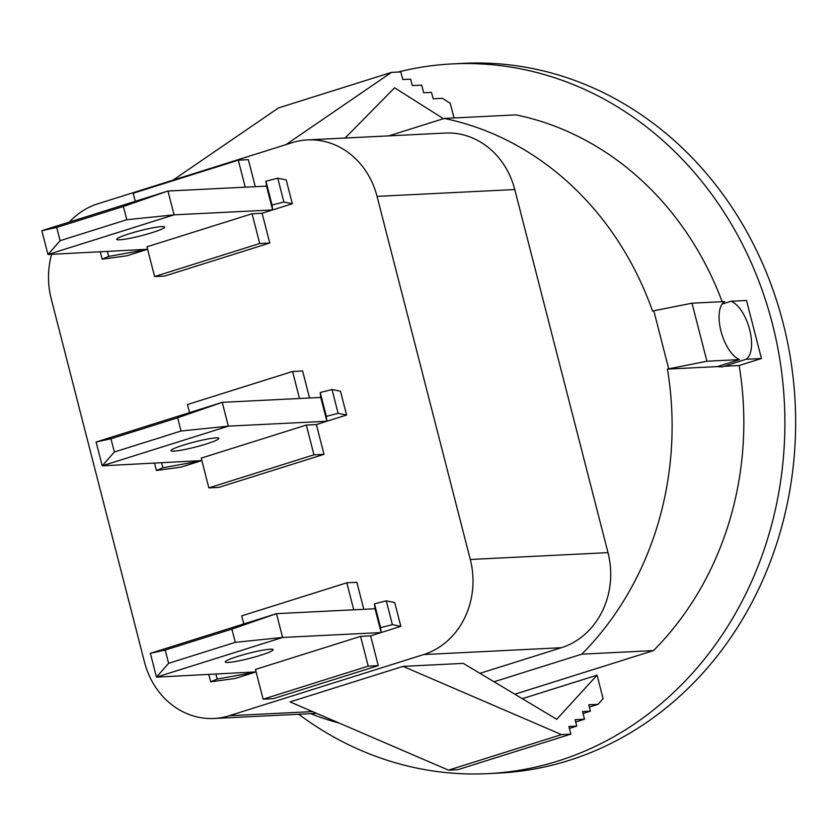 <?xml version="1.0" encoding="UTF-8"?>
<svg xmlns="http://www.w3.org/2000/svg" width="837" height="837" viewBox="0 0 837 837"><rect width="100%" height="100%" fill="white"/><g stroke="black" fill="none" stroke-linecap="round" stroke-linejoin="round"><path stroke-width="1.26" d="M400.839 626.369L381.128 632.563L380.584 627.656L392.386 624.643L400.839 626.369L394.729 602.556L386.275 600.83L374.463 603.843L375.018 608.75L276.492 613.657L231.891 629.1L165.213 650.067L150.357 653.331L276.492 613.657L282.603 637.459L381.128 632.563L370.624 635.869L360.58 636.371L368.217 666.137L263.111 699.198L255.473 669.433L360.58 636.371M256.101 671.891L156.477 677.143L168.614 663.312L235.291 642.345L282.603 637.459L156.477 677.143L150.357 653.331M270.236 649.209A24.723 2.584 -14.4 0 1 273.155 649.679A24.723 2.584 -14.4 0 1 249.855 658.332A24.723 2.584 -14.4 0 1 225.268 661.973A24.723 2.584 -14.4 0 1 242.981 654.837A24.723 2.584 -14.4 0 1 270.236 649.209M168.614 663.312L165.213 650.067M235.291 642.345L231.891 629.1M255.003 672.237L235.291 678.441L210.673 681.81L217.181 679.058L255.003 672.237M375.018 608.75L381.128 632.563M217.181 679.058L215.936 674.183M210.673 681.81L208.811 674.538M392.386 624.643L386.275 600.83M380.584 627.656L374.463 603.843M346.581 415.047L326.88 421.252L326.325 416.345L338.138 413.332L346.581 415.047L340.471 391.245L332.017 389.519L320.215 392.532L320.759 397.439L222.234 402.346L177.632 417.778L110.965 438.755L96.109 442.02L222.234 402.346L228.344 426.148L326.88 421.252L316.365 424.558L306.321 425.06L313.969 454.815L208.863 487.887L201.215 458.121L306.321 425.06M201.853 460.58L102.219 465.832L114.366 452.001L181.033 431.024L228.344 426.148L102.219 465.832L96.109 442.02M215.977 437.897A24.723 2.584 -14.4 0 1 218.896 438.368A24.723 2.584 -14.4 0 1 195.596 447.021A24.723 2.584 -14.4 0 1 171.02 450.662A24.723 2.584 -14.4 0 1 188.723 443.516A24.723 2.584 -14.4 0 1 215.977 437.897M114.366 452.001L110.965 438.755M181.033 431.024L177.632 417.778M200.744 460.925L181.043 467.13L156.414 470.488L162.922 467.747L200.744 460.925M320.759 397.439L326.88 421.252M162.922 467.747L161.677 462.871M156.414 470.488L154.552 463.227M338.138 413.332L332.017 389.519M326.325 416.345L320.215 392.532M292.322 203.736L272.621 209.941L272.067 205.034L283.879 202.02L292.322 203.736L286.212 179.924L277.769 178.208L265.957 181.221L266.511 186.128L167.975 191.024L123.374 206.467L56.707 227.444L41.85 230.709L167.975 191.024L174.096 214.837L272.621 209.941L262.107 213.247L252.063 213.749L259.711 243.504L154.604 276.566L146.956 246.81L252.063 213.749M147.594 249.269L47.96 254.511L60.107 240.69L126.774 219.712L174.096 214.837L47.96 254.511L41.85 230.709M161.719 226.586A24.723 2.584 -14.4 0 1 164.638 227.057A24.723 2.584 -14.4 0 1 141.348 235.699A24.723 2.584 -14.4 0 1 116.761 239.351A24.723 2.584 -14.4 0 1 134.464 232.205A24.723 2.584 -14.4 0 1 161.719 226.586M60.107 240.69L56.707 227.444M126.774 219.712L123.374 206.467M146.496 249.614L126.785 255.819L102.166 259.177L108.674 256.425L146.496 249.614M266.511 186.128L272.621 209.941M108.674 256.425L107.418 251.56M102.166 259.177L100.294 251.916M283.879 202.02L277.769 178.208M272.067 205.034L265.957 181.221M243.787 623.942L241.715 615.865L346.821 582.793L353.758 609.807M363.802 609.315L356.865 582.301L346.821 582.793M370.624 635.869L378.261 665.635L368.217 666.137M378.261 665.635L273.155 698.696L263.111 699.198M189.539 412.631L187.457 404.543L292.573 371.482L299.5 398.496M309.544 398.004L302.607 370.99L292.573 371.482M316.365 424.558L324.003 454.324L313.969 454.815M324.003 454.324L218.896 487.385L208.863 487.887M51.601 254.333A77.245 68.393 87.2 0 0 51.224 298.882L144.456 661.983A77.245 68.393 87.2 0 0 213.979 718.47L316.637 713.365M722.122 304.061L731.067 301.247A30.896 13.999 -107.5 0 1 749.67 329.715A30.896 13.999 -107.5 0 1 745.966 359.282L722.258 366.92L717.319 366.606L739.594 359.596A30.896 13.999 -107.5 0 1 720.981 331.138A30.896 13.999 -107.5 0 1 724.685 301.561L692.011 303.193L652.525 311.05A308.968 273.563 -92.8 0 0 444.227 118.446L388.87 135.856M717.319 366.606L667.424 369.086L706.92 361.228L739.594 359.596M494.039 681.768L581.778 654.168A308.968 273.563 -92.8 0 0 667.424 369.086M581.778 654.168L653.498 650.6A308.968 273.563 -92.8 0 0 739.155 365.518L723.691 366.292M706.92 361.228L692.011 303.193M745.966 359.282L761.429 358.518L746.52 300.483L731.067 301.247M653.781 310.663L668.679 368.698M761.429 358.518L739.155 365.518M298.694 714.254A355.317 314.597 -92.8 0 0 487.835 773.65A355.317 314.597 -92.8 0 0 784.395 403.141A355.317 314.597 -92.8 0 0 452.535 63.894A355.317 314.597 -92.8 0 0 397.973 72.066M653.498 650.6L514.849 694.218M722.927 303.81A308.968 273.563 -92.8 0 0 722.729 303.256M722.143 301.686A308.968 273.563 -92.8 0 0 515.948 114.878L444.227 118.446M285.982 144.623L391.465 72.39L400.839 71.919L402.806 79.567L410.664 79.18L412.317 85.583L421.691 85.123L423.658 92.761L431.526 92.373L433.168 98.787L442.543 98.316L450.264 103.369L454.01 117.954M597.074 675.166L603.1 698.623L598.141 704.304L588.756 704.775L590.399 711.178L582.542 711.576L584.508 719.224L575.124 719.684L576.766 726.097L568.909 726.485L570.865 734.133L561.491 734.604L403.047 666.367L463.3 663.375L556.751 719.276L597.074 675.166L522.319 698.686M403.047 666.367L290.062 701.908L448.496 770.145L457.881 769.674L570.865 734.133M561.491 734.604L448.496 770.145M576.766 726.097L569.401 728.41M584.508 719.224L575.71 721.986M590.399 711.178L583.033 713.501M598.141 704.304L589.353 707.066M443.432 118.687L394.604 87.791L345.095 138.032M391.465 72.39L278.47 107.931L172.987 180.164M135.28 201.319L133.209 193.232L238.315 160.17L245.251 187.185M255.285 186.682L248.359 159.668L238.315 160.17M262.107 213.247L269.755 243.002L259.711 243.504M269.755 243.002L164.638 276.074L154.604 276.566M487.835 773.65L498.59 773.106A355.317 314.597 -92.8 0 0 795.15 402.607A355.317 314.597 -92.8 0 0 463.29 63.35L452.535 63.894M310.632 713.658A308.968 273.563 -92.8 0 0 339.121 723.042M514.765 189.539A77.245 68.393 -92.8 0 0 445.232 133.052L307.524 139.905A77.245 68.393 87.2 0 1 377.058 196.381L514.765 189.539L607.997 552.64L470.289 559.482A77.245 68.393 87.2 0 1 423.7 654.555L561.407 647.712A77.245 68.393 -92.8 0 0 607.997 552.64M479.946 673.335L561.407 647.712M312.515 711.586L229.244 715.729L423.7 654.555M470.289 559.482L377.058 196.381M69.366 222.046A77.245 68.393 87.2 0 1 97.814 203.809L292.259 142.646A77.245 68.393 87.2 0 1 307.524 139.905M229.244 715.729A77.245 68.393 87.2 0 1 213.979 718.47"/></g></svg>
